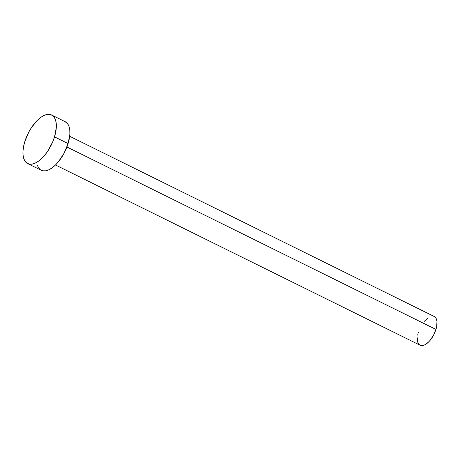 <?xml version="1.0" encoding="UTF-8"?>
<svg xmlns="http://www.w3.org/2000/svg" width="460" height="460" viewBox="0 0 460 460"><rect width="100%" height="100%" fill="white"/><g stroke="black" fill="none" stroke-linecap="round" stroke-linejoin="round"><path stroke-width="0.69" d="M55.499 164.973L420.066 345.213A16.002 7.659 -63.7 0 0 435.953 329.435L66.918 146.987L435.953 329.435A16.002 7.659 -63.7 0 0 434.251 316.526L69.684 136.281M54.533 136.862A27.077 12.96 116.3 0 1 27.652 163.564A27.077 12.96 116.3 0 1 24.771 141.714A27.077 12.96 116.3 0 1 51.652 115.011A27.077 12.96 116.3 0 1 54.533 136.862L68.097 143.566L54.533 136.862L52.768 141.749L47.811 151.064L44.81 155.123L41.607 158.579L38.335 161.293L35.109 163.162L32.062 164.117L29.308 164.111L26.944 163.156L25.076 161.282L23.765 158.562L23.063 155.1L23 151.03L23.575 146.51L24.771 141.714L28.807 132.031L31.498 127.512L37.697 119.991L40.969 117.277L44.194 115.408L47.242 114.459L50.002 114.465L52.359 115.42L54.234 117.294L55.545 120.014L56.241 123.475L56.304 127.541L54.533 136.862M27.652 163.564L41.216 170.269A27.077 12.96 -63.7 0 0 68.097 143.566A27.077 12.96 -63.7 0 0 65.216 121.716L51.652 115.011M65.165 121.693L67.793 123.999L69.103 126.718L69.805 130.18L69.868 134.251L68.097 143.566L64.061 153.249L58.368 161.834L55.171 165.289L51.899 168.004L48.674 169.867L45.626 170.821L42.866 170.815L41.17 170.246M40.509 169.861L38.64 167.986L37.323 165.267M424.114 321.511L427.938 317.866M434.223 316.509L435.775 317.872L436.551 319.481L436.966 321.528L436.661 326.6L435.953 329.435L433.567 335.156L430.203 340.228L428.317 342.269L424.476 344.977L421.044 345.535L419.652 344.971L418.542 343.861L417.772 342.257L417.318 337.807M417.663 335.139L418.364 332.304"/></g></svg>
